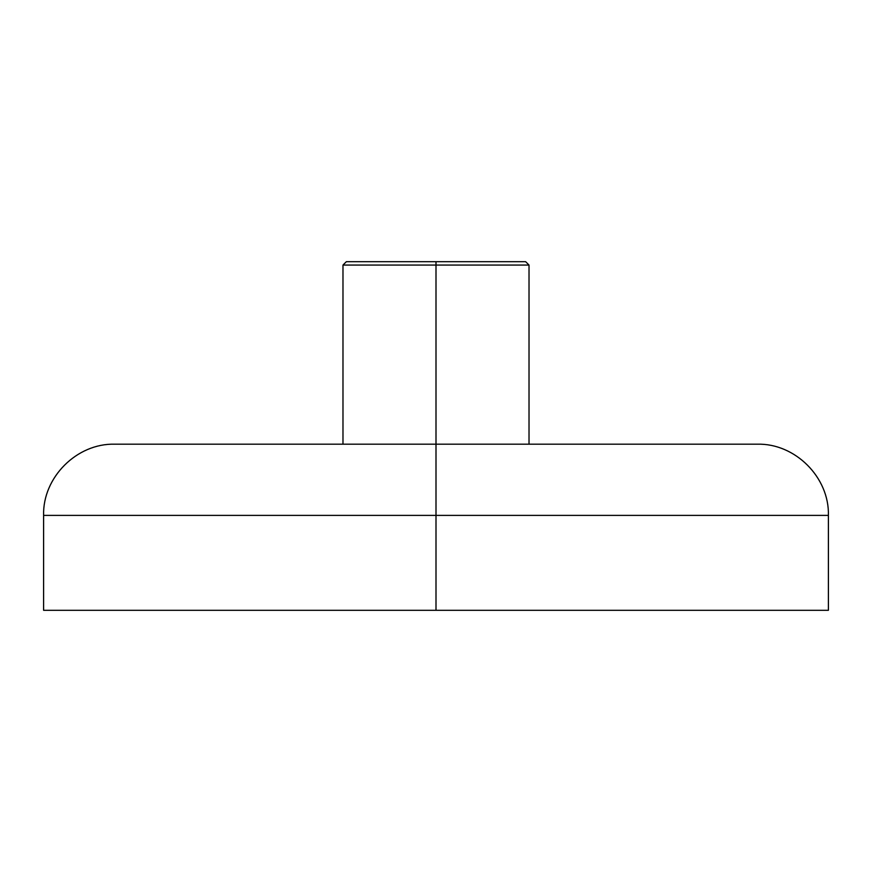 <?xml version="1.0" encoding="UTF-8"?>
<svg xmlns="http://www.w3.org/2000/svg" width="872" height="872" viewBox="0 0 872 872"><rect width="100%" height="100%" fill="white"/><g stroke="black" fill="none" stroke-linecap="round" stroke-linejoin="round"><path stroke-width="1.31" d="M529.021 444.186L529.021 265.066L436 265.066L529.021 265.066L525.653 261.698L436 261.698L436 444.186L757.212 444.186L436 444.186L436 515.385L828.4 515.385L436 515.385L436 610.302L828.4 610.302L43.6 610.302L436 610.302L436 515.385L43.6 515.385C42.575 477.398 76.812 443.161 114.788 444.186M828.4 610.302L828.4 515.385L43.6 515.385L436 515.385L436 444.186L467.479 444.186M404.521 444.186L436 444.186L436 265.066L342.979 265.066L436 265.066L436 261.698L346.348 261.698L525.653 261.698M436 444.186L114.788 444.186L436 444.186M828.4 515.385C829.425 477.398 795.188 443.161 757.212 444.186M43.6 610.302L43.6 515.385M342.979 444.186L342.979 265.066L346.348 261.698"/></g></svg>
